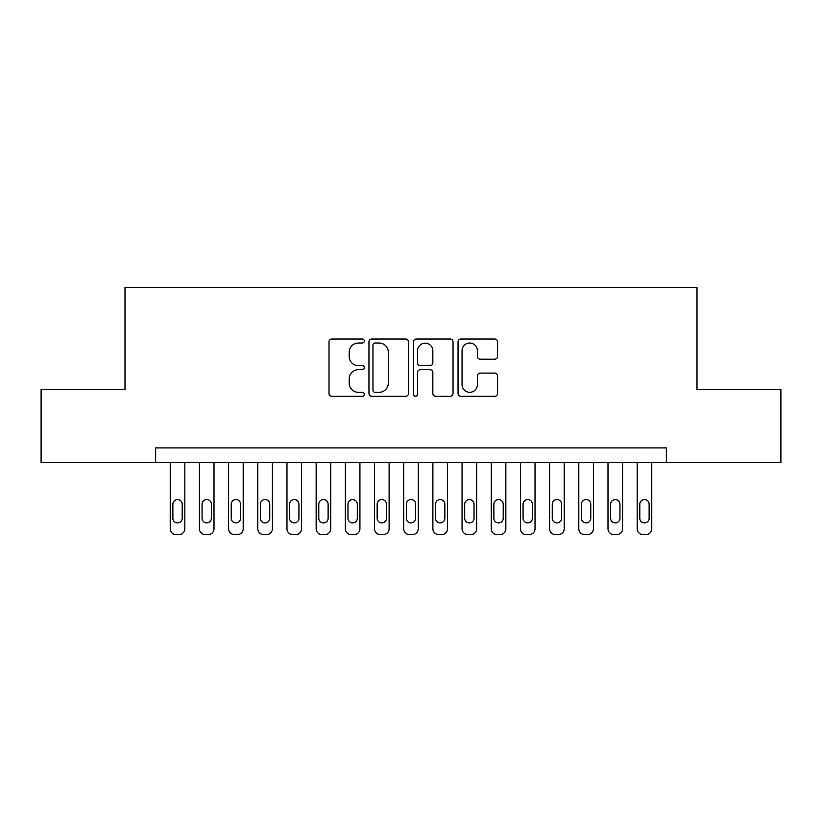<?xml version="1.0" encoding="UTF-8"?>
<svg xmlns="http://www.w3.org/2000/svg" width="822" height="822" viewBox="0 0 822 822"><rect width="100%" height="100%" fill="white"/><g stroke="black" fill="none" stroke-linecap="round" stroke-linejoin="round"><path stroke-width="1.23" d="M364.31 341.027A2.004 2.004 0 0 0 362.307 339.013L331.862 339.013A2.867 2.867 0 0 0 329.006 341.88L329.006 393.44A2.867 2.867 0 0 0 331.862 396.307L362.307 396.307A2.004 2.004 0 0 0 364.31 394.303A2.004 2.004 0 0 0 362.307 392.3L358.361 392.3A9.165 9.165 0 0 1 349.196 383.134L349.196 378.839A9.165 9.165 0 0 1 358.361 369.664L362.307 369.664A2.004 2.004 0 0 0 364.31 367.66A2.004 2.004 0 0 0 362.307 365.656L358.361 365.656A9.165 9.165 0 0 1 349.196 356.491L349.196 352.196A9.165 9.165 0 0 1 358.361 343.031L362.307 343.031A2.004 2.004 0 0 0 364.31 341.027M494.721 359.214A2.867 2.867 0 0 0 497.577 356.347L497.577 341.88A2.867 2.867 0 0 0 494.721 339.013L460.916 339.013A2.867 2.867 0 0 0 458.049 341.88L458.049 393.44A2.867 2.867 0 0 0 460.916 396.307L494.721 396.307A2.867 2.867 0 0 0 497.577 393.44L497.577 375.973A2.867 2.867 0 0 0 494.721 373.106L480.254 373.106A2.867 2.867 0 0 0 477.387 375.973L477.387 384.634A7.665 7.665 0 0 1 469.722 392.3A7.665 7.665 0 0 1 462.056 384.634L462.056 350.686A7.665 7.665 0 0 1 469.722 343.031A7.665 7.665 0 0 1 477.387 350.686L477.387 356.347A2.867 2.867 0 0 0 480.254 359.214L494.721 359.214M155.646 462.509L41.1 462.509L41.1 389.546L125.006 389.546L125.006 287.412L696.994 287.412L696.994 389.546L780.9 389.546L780.9 462.509L666.354 462.509L666.354 447.918L155.646 447.918L155.646 462.509L666.354 462.509M408.493 341.88A2.867 2.867 0 0 0 405.626 339.013L371.832 339.013A2.867 2.867 0 0 0 368.965 341.88L368.965 393.44A2.867 2.867 0 0 0 371.832 396.307L405.626 396.307A2.867 2.867 0 0 0 408.493 393.44L408.493 341.88M416.374 339.013L450.168 339.013A2.867 2.867 0 0 1 453.035 341.88L453.035 393.44A2.867 2.867 0 0 1 450.168 396.307L435.711 396.307A2.867 2.867 0 0 1 432.845 393.44L432.845 372.53A2.867 2.867 0 0 0 429.978 369.664L420.381 369.664A2.867 2.867 0 0 0 417.514 372.53L417.514 394.303A2.004 2.004 0 0 1 415.511 396.307A2.004 2.004 0 0 1 413.507 394.303L413.507 341.88A2.867 2.867 0 0 1 416.374 339.013M374.976 343.031A2.004 2.004 0 0 0 372.972 345.035L372.972 390.296A2.004 2.004 0 0 0 374.976 392.3L379.127 392.3A9.165 9.165 0 0 0 388.303 383.134L388.303 352.196A9.165 9.165 0 0 0 379.127 343.031L374.976 343.031M432.845 350.83A7.665 7.665 0 0 0 425.18 343.175A7.665 7.665 0 0 0 417.514 350.83L417.514 362.79A2.867 2.867 0 0 0 420.381 365.656L429.978 365.656A2.867 2.867 0 0 0 432.845 362.79L432.845 350.83M184.827 462.509L184.827 528.752A5.836 5.836 0 0 1 178.99 534.588L176.072 534.588A5.836 5.836 0 0 1 170.236 528.752L170.236 462.509M182.207 518.25L182.207 504.246A4.665 4.665 0 0 0 177.531 499.571A4.665 4.665 0 0 0 172.867 504.246L172.867 518.25A4.665 4.665 0 0 0 177.531 522.915A4.665 4.665 0 0 0 182.207 518.25M214.008 462.509L214.008 528.752A5.836 5.836 0 0 1 208.172 534.588L205.253 534.588A5.836 5.836 0 0 1 199.417 528.752L199.417 462.509M211.388 518.25L211.388 504.246A4.665 4.665 0 0 0 206.712 499.571A4.665 4.665 0 0 0 202.048 504.246L202.048 518.25A4.665 4.665 0 0 0 206.712 522.915A4.665 4.665 0 0 0 211.388 518.25M243.199 462.509L243.199 528.752A5.836 5.836 0 0 1 237.363 534.588L234.445 534.588A5.836 5.836 0 0 1 228.608 528.752L228.608 462.509M240.569 518.25L240.569 504.246A4.665 4.665 0 0 0 235.904 499.571A4.665 4.665 0 0 0 231.229 504.246L231.229 518.25A4.665 4.665 0 0 0 235.904 522.915A4.665 4.665 0 0 0 240.569 518.25M272.38 462.509L272.38 528.752A5.836 5.836 0 0 1 266.544 534.588L263.626 534.588A5.836 5.836 0 0 1 257.789 528.752L257.789 462.509M269.75 518.25L269.75 504.246A4.665 4.665 0 0 0 265.085 499.571A4.665 4.665 0 0 0 260.41 504.246L260.41 518.25A4.665 4.665 0 0 0 265.085 522.915A4.665 4.665 0 0 0 269.75 518.25M301.561 462.509L301.561 528.752A5.836 5.836 0 0 1 295.725 534.588L292.807 534.588A5.836 5.836 0 0 1 286.97 528.752L286.97 462.509M298.931 518.25L298.931 504.246A4.665 4.665 0 0 0 294.266 499.571A4.665 4.665 0 0 0 289.601 504.246L289.601 518.25A4.665 4.665 0 0 0 294.266 522.915A4.665 4.665 0 0 0 298.931 518.25M330.742 462.509L330.742 528.752A5.836 5.836 0 0 1 324.906 534.588L321.988 534.588A5.836 5.836 0 0 1 316.151 528.752L316.151 462.509M328.122 518.25L328.122 504.246A4.665 4.665 0 0 0 323.447 499.571A4.665 4.665 0 0 0 318.782 504.246L318.782 518.25A4.665 4.665 0 0 0 323.447 522.915A4.665 4.665 0 0 0 328.122 518.25M359.933 462.509L359.933 528.752A5.836 5.836 0 0 1 354.097 534.588L351.179 534.588A5.836 5.836 0 0 1 345.332 528.752L345.332 462.509M357.303 518.25L357.303 504.246A4.665 4.665 0 0 0 352.638 499.571A4.665 4.665 0 0 0 347.963 504.246L347.963 518.25A4.665 4.665 0 0 0 352.638 522.915A4.665 4.665 0 0 0 357.303 518.25M389.114 462.509L389.114 528.752A5.836 5.836 0 0 1 383.278 534.588L380.36 534.588A5.836 5.836 0 0 1 374.524 528.752L374.524 462.509M386.484 518.25L386.484 504.246A4.665 4.665 0 0 0 381.819 499.571A4.665 4.665 0 0 0 377.144 504.246L377.144 518.25A4.665 4.665 0 0 0 381.819 522.915A4.665 4.665 0 0 0 386.484 518.25M418.295 462.509L418.295 528.752A5.836 5.836 0 0 1 412.459 534.588L409.541 534.588A5.836 5.836 0 0 1 403.705 528.752L403.705 462.509M415.665 518.25L415.665 504.246A4.665 4.665 0 0 0 411 499.571A4.665 4.665 0 0 0 406.335 504.246L406.335 518.25A4.665 4.665 0 0 0 411 522.915A4.665 4.665 0 0 0 415.665 518.25M447.476 462.509L447.476 528.752A5.836 5.836 0 0 1 441.64 534.588L438.722 534.588A5.836 5.836 0 0 1 432.886 528.752L432.886 462.509M444.856 518.25L444.856 504.246A4.665 4.665 0 0 0 440.181 499.571A4.665 4.665 0 0 0 435.516 504.246L435.516 518.25A4.665 4.665 0 0 0 440.181 522.915A4.665 4.665 0 0 0 444.856 518.25M476.668 462.509L476.668 528.752A5.836 5.836 0 0 1 470.821 534.588L467.903 534.588A5.836 5.836 0 0 1 462.067 528.752L462.067 462.509M474.037 518.25L474.037 504.246A4.665 4.665 0 0 0 469.362 499.571A4.665 4.665 0 0 0 464.697 504.246L464.697 518.25A4.665 4.665 0 0 0 469.362 522.915A4.665 4.665 0 0 0 474.037 518.25M505.849 462.509L505.849 528.752A5.836 5.836 0 0 1 500.012 534.588L497.094 534.588A5.836 5.836 0 0 1 491.258 528.752L491.258 462.509M503.218 518.25L503.218 504.246A4.665 4.665 0 0 0 498.553 499.571A4.665 4.665 0 0 0 493.878 504.246L493.878 518.25A4.665 4.665 0 0 0 498.553 522.915A4.665 4.665 0 0 0 503.218 518.25M535.03 462.509L535.03 528.752A5.836 5.836 0 0 1 529.193 534.588L526.275 534.588A5.836 5.836 0 0 1 520.439 528.752L520.439 462.509M532.399 518.25L532.399 504.246A4.665 4.665 0 0 0 527.734 499.571A4.665 4.665 0 0 0 523.069 504.246L523.069 518.25A4.665 4.665 0 0 0 527.734 522.915A4.665 4.665 0 0 0 532.399 518.25M564.211 462.509L564.211 528.752A5.836 5.836 0 0 1 558.374 534.588L555.456 534.588A5.836 5.836 0 0 1 549.62 528.752L549.62 462.509M561.59 518.25L561.59 504.246A4.665 4.665 0 0 0 556.915 499.571A4.665 4.665 0 0 0 552.25 504.246L552.25 518.25A4.665 4.665 0 0 0 556.915 522.915A4.665 4.665 0 0 0 561.59 518.25M593.392 462.509L593.392 528.752A5.836 5.836 0 0 1 587.555 534.588L584.637 534.588A5.836 5.836 0 0 1 578.801 528.752L578.801 462.509M590.771 518.25L590.771 504.246A4.665 4.665 0 0 0 586.096 499.571A4.665 4.665 0 0 0 581.431 504.246L581.431 518.25A4.665 4.665 0 0 0 586.096 522.915A4.665 4.665 0 0 0 590.771 518.25M622.583 462.509L622.583 528.752A5.836 5.836 0 0 1 616.747 534.588L613.829 534.588A5.836 5.836 0 0 1 607.992 528.752L607.992 462.509M619.952 518.25L619.952 504.246A4.665 4.665 0 0 0 615.288 499.571A4.665 4.665 0 0 0 610.612 504.246L610.612 518.25A4.665 4.665 0 0 0 615.288 522.915A4.665 4.665 0 0 0 619.952 518.25M651.764 462.509L651.764 528.752A5.836 5.836 0 0 1 645.928 534.588L643.01 534.588A5.836 5.836 0 0 1 637.173 528.752L637.173 462.509M649.133 518.25L649.133 504.246A4.665 4.665 0 0 0 644.469 499.571A4.665 4.665 0 0 0 639.793 504.246L639.793 518.25A4.665 4.665 0 0 0 644.469 522.915A4.665 4.665 0 0 0 649.133 518.25"/></g></svg>
